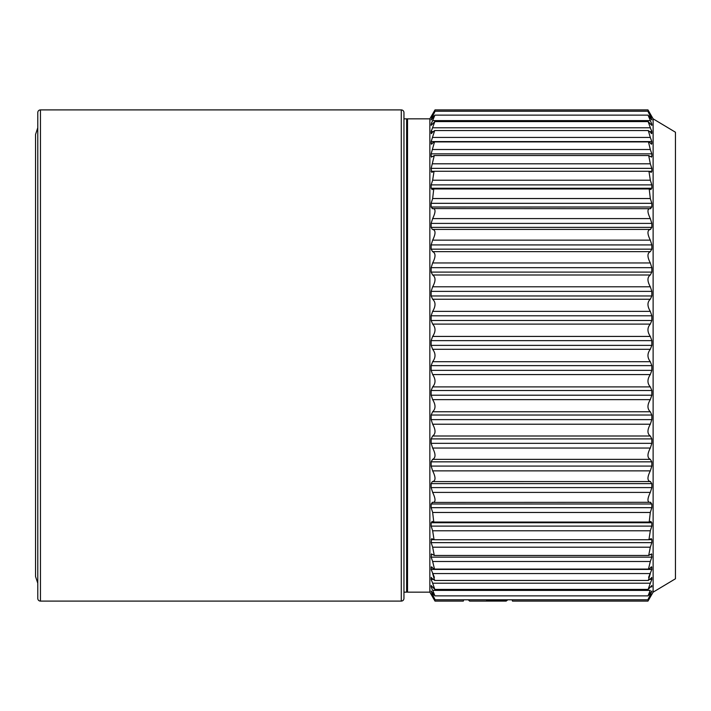 <?xml version="1.0" encoding="UTF-8"?>
<svg xmlns="http://www.w3.org/2000/svg" width="711" height="711" viewBox="0 0 711 711"><rect width="100%" height="100%" fill="white"/><g stroke="black" fill="none" stroke-linecap="round" stroke-linejoin="round"><path stroke-width="1.07" d="M40.465 601.097L401.271 601.097A2.675 2.675 0 0 0 403.955 598.422L403.955 112.578A2.675 2.675 0 0 0 401.271 109.903L40.465 109.903A2.675 2.675 0 0 0 37.781 112.578L37.781 598.422A2.675 2.675 0 0 0 40.465 601.097L40.465 109.903M407.519 591.276L406.63 592.165L406.63 118.835L407.519 119.724M403.955 118.835L406.63 118.835M403.955 592.165L406.63 592.165M650.618 229.449L650.316 229.413C647.188 230.231 647.188 233.803 650.316 240.14L651.836 244.931L651.836 249.161L650.316 251.632C647.188 253.16 647.188 256.938 650.316 262.954L651.836 267.674L651.836 272.1L650.316 274.997C647.188 277.219 647.188 281.147 650.316 286.782L651.836 291.377L651.836 295.963L650.316 299.242C647.188 302.131 647.188 306.174 650.316 311.356L651.836 315.791L651.836 320.474L650.316 324.1C647.188 327.629 647.188 331.735 650.316 336.419L651.836 340.631L651.836 345.368L650.316 349.305L432.652 349.305L431.142 345.368L431.142 340.631L432.652 336.419C435.79 331.735 435.79 327.629 432.652 324.1L431.142 320.474L431.142 315.791L432.652 311.356C435.79 306.174 435.79 302.131 432.652 299.242L431.142 295.963L431.142 291.377L432.652 286.782C435.79 281.147 435.79 277.219 432.652 274.997L431.142 272.1L431.142 267.674L432.652 262.954C435.79 256.938 435.79 253.16 432.652 251.632L650.387 251.641M432.59 251.641L431.142 249.161L431.142 244.931L432.652 240.14C435.79 233.803 435.79 230.231 432.652 229.413L650.316 229.413L651.836 227.378L651.836 223.405L650.316 218.588L432.652 218.588L431.142 223.405L431.142 227.378L432.35 229.449M650.841 208.696L432.652 208.572L431.142 207.008L431.142 203.319L432.652 198.538L433.754 188.948L649.214 188.948L650.316 198.538L432.652 198.538M650.316 218.588C647.188 212.002 647.188 208.661 650.316 208.572L651.836 207.008L651.836 203.319L650.316 198.538M433.754 188.948L432.652 189.339L431.142 188.255L431.142 184.904L432.652 180.212L434.039 171.262L648.939 171.262L650.316 180.212L432.652 180.212M651.045 189.597L650.316 189.339L651.836 188.255L651.836 184.904L650.316 180.212M434.039 171.262L431.737 172.364L431.142 168.356L434.288 155.522L648.69 155.522L650.316 163.806L432.652 163.806M648.939 171.262L651.232 172.364L651.836 171.342L651.836 168.356L650.316 163.806M434.288 155.522L432.652 156.518L431.142 156.438L431.142 153.86L434.501 141.907L648.468 141.907L650.316 149.497L432.652 149.497M648.69 155.522L650.316 156.518L651.836 156.438L651.836 153.86L650.316 149.497M434.501 141.907L431.142 143.72L431.142 141.569L434.679 130.557L648.29 130.557L650.316 137.445L432.652 137.445M648.468 141.907L651.836 143.72L651.836 141.569L650.316 137.445M434.679 130.557L431.142 133.33L431.142 131.624L434.821 121.59L648.148 121.59L650.316 127.784L432.652 127.784M648.29 130.557L651.836 133.33L651.836 131.624L650.316 127.784M434.821 121.59L431.142 125.367L431.142 124.141M648.148 121.59L651.836 125.367L651.836 124.141M432.528 124.132L431.142 124.132L434.928 115.12L431.142 119.919L432.652 116.017C435.79 110.098 435.79 109.663 432.652 114.729L434.99 111.209L647.988 111.209L651.623 116.817M434.928 115.12L648.05 115.12L651.836 119.919L650.316 116.017L648.939 116.017M432.652 114.729L431.142 116.817L433.088 113.298M434.039 594.983L432.652 594.983L431.177 591.019M433.061 596.947L435.008 601.097L431.142 593.943L434.99 599.791L647.988 599.791L650.316 596.271C647.188 601.337 647.188 600.902 650.316 594.983L651.8 591.019M431.142 586.859L431.239 585.473M651.836 586.859L651.738 585.473M651.64 577.359L651.836 579.376L650.316 583.216L432.652 583.216L431.142 579.376L431.337 577.359M434.385 577.359L431.142 569.431L431.435 566.765M648.583 577.359L651.836 569.431L651.534 566.765M651.4 553.816L651.836 557.14L650.316 561.503L432.652 561.503L431.142 557.14L431.577 553.816M651.836 539.658L651.836 542.644L650.316 547.194L432.652 547.194L431.142 542.644L431.737 538.636L434.039 539.738L648.939 539.738L651.232 538.636L651.836 539.658L649.356 539.658M650.316 349.305C647.188 353.438 647.188 357.562 650.316 361.695L651.836 365.632L651.836 370.369L650.316 374.581C647.188 379.265 647.188 383.371 650.316 386.9L651.836 390.526L651.836 395.209L650.316 399.644C647.188 404.826 647.188 408.869 650.316 411.758L651.836 415.037L651.836 419.623L650.316 424.218C647.188 429.853 647.188 433.781 650.316 436.003L651.836 438.9L651.836 443.326L650.316 448.046C647.188 454.062 647.188 457.84 650.316 459.368L651.836 461.839L651.836 466.069L650.316 470.86C647.188 477.197 647.188 480.769 650.316 481.587L651.836 483.622L651.836 487.595L650.316 492.412C647.188 498.998 647.188 502.339 650.316 502.428L651.836 503.992L651.836 507.681L650.316 512.462L649.214 522.052L650.316 521.661L651.836 522.745L651.836 526.096L650.316 530.788L432.652 530.788L431.142 526.096L431.142 522.745L432.652 521.661L431.924 521.403M650.316 512.462L432.652 512.462L431.142 507.681L431.142 503.992L432.652 502.428L432.128 502.304M650.316 492.412L432.652 492.412L431.142 487.595L431.142 483.622L432.35 481.551M650.316 470.86L432.652 470.86L431.142 466.069L431.142 461.839L432.59 459.368M650.316 448.046L432.652 448.046L431.142 443.326L431.142 438.9L432.652 436.003C435.79 433.781 435.79 429.853 432.652 424.218L431.142 419.623L431.142 415.037L432.652 411.758C435.79 408.869 435.79 404.826 432.652 399.644L431.142 395.209L431.142 390.526L432.652 386.9C435.79 383.371 435.79 379.265 432.652 374.581L431.142 370.369L431.142 365.632L432.652 361.695C435.79 357.562 435.79 353.438 432.652 349.305M649.907 596.947L647.97 601.097L651.836 594.183L650.316 596.271M432.652 448.046C435.79 454.062 435.79 457.84 432.652 459.368L650.387 459.368M432.652 470.86C435.79 477.197 435.79 480.769 432.652 481.587L650.618 481.551M432.652 492.412C435.79 498.998 435.79 502.339 432.652 502.428L650.841 502.304M651.045 521.403L650.316 521.661M650.316 530.788L648.939 539.738M650.316 547.194L648.69 555.478L650.316 554.482L651.836 554.562L650.236 554.562M650.316 561.503L648.468 569.093L651.836 567.28L650.716 567.28M431.142 577.67L434.679 580.443L432.652 573.555L650.316 573.555L648.29 580.443L651.836 577.67M650.316 583.216L648.148 589.41L651.836 585.633M649.978 591.019L648.05 595.88L651.836 591.081M653.125 592.165L653.125 118.835L675.45 132.228L675.45 578.772L653.125 592.165L647.97 601.097L512.462 601.097L512.133 599.791L512.462 601.097M653.125 118.835L647.97 109.903L649.907 114.053M650.316 114.729C647.188 109.663 647.188 110.098 650.316 116.017M648.05 115.12L651.836 124.132L650.316 120.612L432.652 120.612L431.515 122.941M651.64 133.641L651.125 133.33L651.836 133.33M651.534 144.235L651.836 143.72L650.716 143.72M651.4 157.184L651.836 156.438L650.236 156.438M650.316 189.339L649.214 188.948M432.128 208.696L432.652 208.572C435.79 208.661 435.79 212.002 432.652 218.588M432.652 189.339L431.924 189.597M431.577 157.184L431.142 156.438L432.741 156.438M431.435 144.235L431.142 143.72L432.261 143.72L431.142 143.72M431.337 133.641L431.844 133.33L431.142 133.33M433.799 112.045L431.346 116.817M649.179 112.045L647.97 109.903L435.008 109.903L429.853 118.835L407.519 118.835L407.519 592.165L429.853 592.165L429.853 118.835M463.341 601.097L463.661 599.791L463.341 601.097L435.008 601.097L429.853 592.165M432.652 594.983C435.79 600.902 435.79 601.337 432.652 596.271M431.142 591.081L434.928 595.88L648.05 595.88M432.99 591.019L434.928 595.88M650.316 590.388L432.652 590.388L431.142 586.868L432.528 586.868M431.142 585.633L434.821 589.41L648.148 589.41M432.652 583.216L434.821 589.41M431.142 567.28L432.261 567.28L431.142 567.28L434.501 569.093L648.468 569.093M432.652 561.503L434.501 569.093M432.741 554.562L431.142 554.562L432.652 554.482L434.288 555.478L648.69 555.478M432.652 547.194L434.288 555.478M432.652 530.788L434.039 539.738M432.652 512.462L433.754 522.052L432.652 521.661M651.454 130.229L651.747 131.082M650.885 117.066L651.347 117.982M432.092 117.066L431.621 117.982M431.515 130.229L431.23 131.082M469.598 601.097L506.205 601.097L507.041 600.271C497.211 600.999 488.279 600.519 488.057 600.511C486.208 600.386 486.022 600.208 487.497 599.986L488.901 599.791M505.397 599.986L507.05 600.262M487.497 599.986L490.777 599.791M401.271 601.097L401.271 109.903M651.836 340.631L431.142 340.631M651.836 345.368L431.142 345.368M651.836 315.791L431.142 315.791M651.836 320.474L431.142 320.474M651.836 291.377L431.142 291.377M651.836 295.963L431.142 295.963M651.836 267.674L431.142 267.674M651.836 272.1L431.142 272.1M651.836 244.931L431.142 244.931M651.836 249.161L431.142 249.161M651.836 223.405L431.142 223.405M651.836 227.378L431.142 227.378M651.836 203.319L431.142 203.319M651.836 207.008L431.142 207.008M651.836 184.904L431.142 184.904M651.836 188.255L431.142 188.255M651.836 168.356L431.142 168.356M651.836 171.342L649.356 171.342M433.621 171.342L431.142 171.342M651.836 153.86L431.142 153.86M651.836 141.569L431.142 141.569M651.836 131.624L649.685 131.624M433.292 131.624L431.142 131.624M651.836 124.132L650.441 124.132M651.836 119.181L651.08 119.181M431.888 119.181L431.142 119.181M651.836 591.819L651.08 591.819M431.888 591.819L431.142 591.819M651.836 586.868L650.441 586.868M651.836 579.376L649.685 579.376M433.292 579.376L431.142 579.376M651.836 569.431L431.142 569.431M651.836 557.14L431.142 557.14M433.621 539.658L431.142 539.658M651.836 542.644L431.142 542.644M651.836 522.745L431.142 522.745M651.836 526.096L431.142 526.096M651.836 503.992L431.142 503.992M651.836 507.681L431.142 507.681M651.836 483.622L431.142 483.622M651.836 487.595L431.142 487.595M651.836 461.839L431.142 461.839M651.836 466.069L431.142 466.069M651.836 438.9L431.142 438.9M651.836 443.326L431.142 443.326M651.836 415.037L431.142 415.037M651.836 419.623L431.142 419.623M651.836 390.526L431.142 390.526M651.836 395.209L431.142 395.209M651.836 365.632L431.142 365.632M651.836 370.369L431.142 370.369M650.316 336.419L432.652 336.419M650.316 361.695L432.652 361.695M650.316 374.581L432.652 374.581M650.316 386.9L432.652 386.9M650.316 399.644L432.652 399.644M650.316 411.758L432.652 411.758M650.316 424.218L432.652 424.218M650.316 436.003L432.652 436.003M650.121 459.368L432.857 459.368M650.316 594.983L648.939 594.983M434.039 116.017L432.652 116.017M650.316 240.14L432.652 240.14M650.121 251.632L432.857 251.632M650.316 262.954L432.652 262.954M650.316 274.997L432.652 274.997M650.316 286.782L432.652 286.782M650.316 299.242L432.652 299.242M650.316 311.356L432.652 311.356M650.316 324.1L432.652 324.1M37.781 127.758L35.55 134.459L35.55 576.541L37.781 583.242M433.754 522.052L649.214 522.052M434.679 580.443L648.29 580.443M469.589 601.097L468.282 599.791M506.739 599.791L507.227 600.377"/></g></svg>
